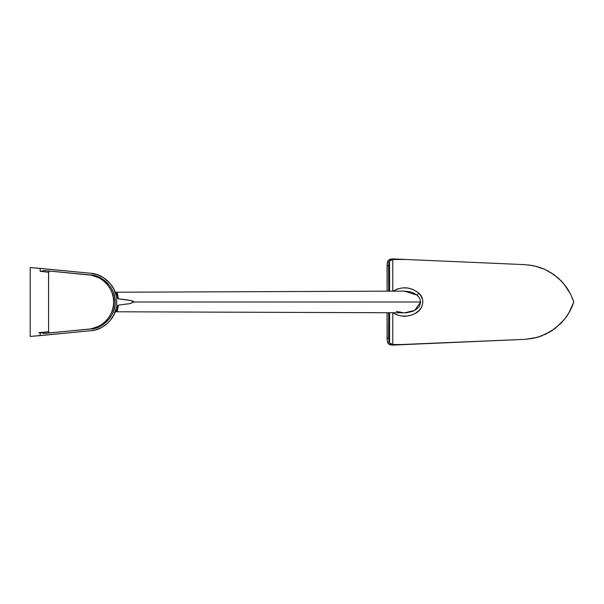 <?xml version="1.0" encoding="UTF-8"?>
<svg xmlns="http://www.w3.org/2000/svg" width="604" height="604" viewBox="0 0 604 604"><rect width="100%" height="100%" fill="white"/><g stroke="black" fill="none" stroke-linecap="round" stroke-linejoin="round"><path stroke-width="0.91" d="M48.554 272.276L40.151 271.287L40.151 268.402L30.2 267.527L30.2 336.473L40.151 335.598L40.151 332.713L48.584 331.724L48.554 272.268M396.352 311.422L404.272 312.895L414.661 310.441L420.678 302L133.937 302L129.785 303.646L118.369 305.148L117.236 311.732M418.64 296.738L417.085 295.19L418.814 293.204C425.601 298.686 423.072 309.799 415.522 313.265C407.806 317.41 400.233 317.198 392.796 312.63L396.737 314.805L401.071 315.96L407.051 316.051L411.445 315.092L415.522 313.265L419.078 310.531L421.713 306.892L422.86 302.544L422.589 299.561L420.746 295.469L417.485 292.064L412.94 289.459L407.874 288.063L402.619 287.866L397.462 288.931L392.796 291.37C401.894 286.054 410.569 286.666 418.814 293.204L417.085 295.19L413.649 293.046L409.844 291.732L404.272 291.105L417.085 295.19L419.637 298.18L420.678 302L419.463 306.115L416.541 309.24L412.811 311.317L406.59 312.797L117.319 311.785L117.606 308.168M89.188 329.014C101.819 328.772 114.624 314.639 113.658 302C114.624 289.361 101.819 275.228 89.188 274.986L90.698 274.986C103.329 275.228 116.134 289.361 115.168 302C116.134 314.639 103.329 328.772 90.698 329.014L49.596 332.872M46.953 333.091L44.734 333.287M117.244 292.268L118.022 297.183L115.757 292.306M115.56 292.562L115.643 292.985M49.702 271.128L48.584 272.276L40.151 271.287L40.151 268.402L90.864 273.272C102.287 273.808 114.103 284.19 116.142 295.484L113.877 289.142L110.2 283.502L103.48 277.598L97.425 274.692L90.864 273.272L30.359 267.557M116.142 308.516L116.376 307.753L116.142 308.516C114.103 319.81 102.287 330.192 90.864 330.728L95.273 329.958L101.54 327.527L107.074 323.714L110.2 320.498L113.877 314.858L116.693 307.028L116.693 296.972L116.142 295.484L117.01 297.538L118.376 298.852C128.735 299.871 133.922 300.92 133.937 302L420.678 302M43.473 333.4C51.068 332.721 51.574 332.721 44.983 333.4L93.167 328.659L97.954 327.285L102.408 325.043L106.38 322.023L109.724 318.323L112.344 314.072L114.141 309.414L115.054 304.499L114.707 297.025L113.348 292.215L111.136 287.738L108.139 283.744L102.408 278.957L97.954 276.715L90.698 274.986L44.824 270.584L40.151 271.287L44.983 270.6L89.188 274.986M30.359 336.443L90.864 330.728L40.151 335.598L40.151 332.713L47.814 331.777M91.657 275.341L98.724 277.734L102.952 280.377L106.629 283.744L109.618 287.738L111.838 292.215L113.197 297.025L113.658 302L113.197 306.975L111.838 311.785L109.618 316.262L106.629 320.256L102.952 323.623L98.724 326.266L91.657 328.659M44.983 333.4L40.151 332.713L44.983 333.4M115.885 310.094L115.704 310.781M115.628 311.083L115.606 311.785L115.983 311.438L116.972 309.716L118.369 305.148L116.693 307.028L116.693 296.972L118.376 298.852L130.343 300.467L133.937 302L130.351 303.533L118.369 305.148L116.376 307.753M114.541 312.208L115.983 311.438M115.606 292.215L117.327 292.215L118.15 297.78M392.796 344.522L392.796 312.842L392.796 344.522L406.024 344.522L392.796 344.522M387.081 338.414L387.081 312.819L387.224 340.565L387.081 338.414L388.666 338.293L388.666 312.827L388.666 338.293L387.081 338.414M533.845 338.217L524.982 339.35L394.004 345.043M538.889 336.889L537.22 337.387M542.045 335.779L541.025 336.156M546.756 333.68L537.183 337.394L524.982 339.35L391.128 344.959L388.568 343.986L387.572 342.181L389.157 342.053L390.29 343.835L392.796 344.363L389.572 343.132L389.572 312.827L389.572 343.132L388.666 338.293L389.157 342.053L387.572 342.181L387.224 340.565L387.987 343.261C388.629 344.393 390.237 345.005 392.796 345.095L524.982 339.35M549.564 332.17L548.523 332.751M564.476 319.373L555.318 328.319M567.768 314.805L566.552 316.602M568.719 313.272L570.712 309.626L566.522 316.647L561.327 322.944L551.958 330.698L541.093 336.134L533.181 338.361M572.086 306.636L570.697 309.656M550.184 272.193L558.383 278.218L564.008 284.054L570.697 294.344L573.8 302L568.757 313.212L564.03 319.909L555.287 328.342L544.861 334.593M565.548 286.009L568.681 290.66M561.327 281.056L564.038 284.091M560.369 280.082L561.207 280.928M555.287 275.658L553.362 274.254M557.19 277.191L558.353 278.195M547.216 270.547L548.364 271.158M543.623 268.863L544.725 269.346M538.927 267.127L544.816 269.392L553.596 274.42L561.305 281.034L566.476 287.285L570.697 294.344L573.8 302L570.712 309.626M394.472 258.98L524.982 264.65L533.211 265.647M534.389 265.896L544.816 269.392L551.928 273.287M533.173 265.639L524.982 264.65L406.024 259.478L392.796 259.478L392.796 291.158L392.796 259.637L389.572 260.868L389.572 291.173L389.572 260.868L388.666 265.707L387.081 265.586L388.666 265.707L388.666 291.173L388.674 265.186L389.157 261.947L387.572 261.819L387.224 263.435L387.081 291.181L387.089 265.065L387.987 260.739L389.059 259.697L391.951 258.935L406.024 259.478L392.796 259.478L389.965 260.384L389.157 261.947L387.572 261.819L387.987 260.739C388.629 259.607 390.237 258.995 392.796 258.905L524.982 264.65L533.151 265.639L541.018 267.836M572.411 298.149L573.8 302L572.396 305.896M529.104 264.99L537.122 266.583M524.982 264.65L523.834 264.597M117.591 295.809L118.022 297.183M30.827 336.39L30.2 336.473L30.2 267.527L30.827 267.61M48.584 272.276L48.584 331.724L38.641 332.713M115.606 311.785L117.319 311.785M117.319 292.215L404.272 291.105M48.584 331.724L49.702 332.872"/></g></svg>
